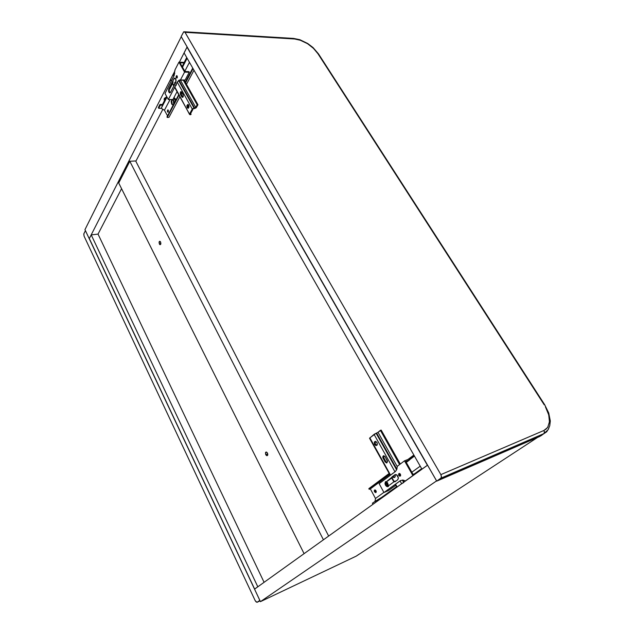 <?xml version="1.0" encoding="UTF-8"?>
<svg xmlns="http://www.w3.org/2000/svg" width="634" height="634" viewBox="0 0 634 634"><rect width="100%" height="100%" fill="white"/><g stroke="black" fill="none" stroke-linecap="round" stroke-linejoin="round"><path stroke-width="0.95" d="M164.182 99.99L164.309 98.46L166.211 97.216L164.436 98.294L164.103 99.887M267.461 453.056L267.469 455.513L266.605 455.624L265.749 454.673L266.827 455.703L267.754 454.958L267.532 453.199L266.399 452.034L265.456 452.779L265.749 454.673L265.741 452.224L266.597 452.113L267.461 453.056M160.6 241.966L160.711 244.272L160.03 244.684L159.348 244.019L160.101 244.7L160.862 243.836L160.671 242.101L159.752 241.285L159.086 242.188L159.348 244.019L159.324 241.57L160.006 241.324L160.6 241.966M175.388 98.944L175.848 100.085L174.279 97.787L175.388 98.944M387.445 482.585L388.317 485.2L387.445 482.585M173.621 104.293L173.367 99.72L173.621 104.293M356.173 556.137L358.86 554.378L356.173 556.137L260.423 601.666L436.596 480.865L260.423 601.666L254.511 589.137L427.578 465.174L254.511 589.137L260.423 601.666L356.173 556.137L537.64 437.373L356.173 556.137M440.868 474.612L441.43 476.403L441.09 477.981L436.755 481.127L181.134 36.542L183.709 31.827L185.041 32.342L440.868 474.612L441.415 477.006L440.622 478.472L543.631 433.91L544.44 432.356L543.924 430.47L546.136 429.099L547.824 427.094L549.44 421.784L548.735 414.85L545.422 406.806L548.497 413.994L549.385 418.44L549.361 422.506L547.602 427.443L543.924 430.47L544.432 431.865L544.13 433.371L541.325 435.582L436.755 481.127L440.622 478.472L543.6 433.925L539.7 436.477L436.755 481.127L181.134 36.542L183.733 31.811L184.985 32.255L440.868 474.612L543.924 430.47L440.868 474.612M542.862 434.25L543.132 433.941M548.695 428.639L546.635 431.833L543.6 433.925M317.967 53.716L313.465 48.343L307.482 43.675L300.659 40.314L294.659 39.007L299.961 40.077L307.482 43.675L312.681 47.613L318.537 53.906L544.234 404.841L544.677 404.714L544.234 404.841L317.967 53.716M318.783 54.294L318.53 53.89L318.783 54.294M293.431 38.444L294.659 39.007L293.804 38.405L184.51 31.795M84.06 236.197L83.799 233.922L85.424 230.578L259.829 600.406L257.15 602.245L256.191 602.023L255.28 600.818L84.06 236.197L83.823 233.859L85.424 230.578L259.829 600.406L256.992 602.292L255.272 600.786L84.06 236.197M375.09 491.572L375.867 492.507L374.559 491.857L375.613 492.586L376.239 491.548L375.986 490.74L376.089 492.277L375.265 491.841L375.035 489.963L375.09 491.572L374.417 491.556L374.488 490.185L374.282 490.954L374.536 491.802L375.09 491.572M375.986 490.74L375.201 489.995L374.48 490.193L375.225 490.003L375.986 490.74M393.904 488.545L393.476 489.591L393.904 488.545L394.205 489.076L393.904 488.545L396.535 486.658L393.904 488.545M391.337 491.128L391.178 490.494L384.18 495.519L383.752 496.557L384.18 495.519L384.466 496.05L384.18 495.519L391.178 490.494L391.337 491.128M381.676 498.047L381.525 497.421L377.816 500.083L378.102 500.606L377.816 500.083L375.312 501.153L372.388 503.253L372.951 504.299L372.388 503.253L375.312 501.153L381.525 497.421L381.676 498.047M382.064 497.032L382.706 497.262L383.641 495.907L382.706 497.262L382.064 497.032L383.641 495.907L382.064 497.032M391.733 490.098L392.454 490.28L393.349 488.941L392.398 490.32L391.733 490.098L393.349 488.941L391.733 490.098M397.875 476.102L398.406 478.21L397.716 479.756L394.855 481.832L394.578 481.333L388.127 486.016L388.27 486.603L387.065 486.643L385.892 485.739L385.004 483.623L385.409 481.8L385.94 482.054L392.351 477.331L392.074 476.839L394.966 474.707L397.082 475.104L398.398 477.774L397.803 479.684L394.855 481.832L394.578 481.333L388.127 486.016L388.048 486.698L386.375 486.23L385.353 484.851L384.981 483.163L385.583 481.618L385.94 482.054L395.085 474.644L396.416 474.668L397.875 476.102M400.45 475.912L398.651 475.017L398.77 473.709L399.713 473.543L400.561 474.557L400.514 475.88L399.658 476.174L398.707 475.175L398.675 473.86L399.507 473.463L400.419 474.248L400.617 475.659L399.792 476.205L398.826 475.413L399.507 475.128L399.444 473.455L399.388 474.882L400.49 475.92M388.38 486.468L386.146 484.796L385.86 481.911L386.185 484.867L388.38 486.468M397.249 466.283L396.852 469.247L395.497 471.458L379.092 483.639L395.489 471.466L396.86 469.231L397.249 466.283L404.516 460.863L412.853 475.603L413.233 475.445L405.451 480.905L412.853 475.603L404.516 460.863L409.089 459.048L404.516 460.863L397.249 466.283M400.173 480.802L402.733 480.049L405.451 480.905L403.026 480.073L400.482 480.596L383.958 492.507L379.092 483.639L383.958 492.507L400.173 480.802M374.615 444.458L375.415 444.172L374.615 444.458L374.29 442.31L375.597 441.391L377.175 442.952L377.182 445.052L375.811 445.575L374.361 443.879L374.496 441.858L375.978 441.518L377.19 442.976L377.206 445.005L375.938 445.615L374.615 444.458M383.079 456.052L383.871 455.751L383.919 458.081L383.118 458.39L383.919 458.081L385.876 461.6L385.084 461.909L382.762 457.051L383.705 455.719L385.171 456.702L387.54 461.639L386.597 462.971L385.084 461.909L385.876 461.6L386.851 462.558M375.423 441.415L375.154 443.562L376.517 445.242M400.284 464.025L381.161 430.066L380.36 430.343L399.594 464.532L380.36 430.343L378.007 432.277L397.256 466.592L378.007 432.277L381.161 430.066L400.284 464.025M404.072 482.006L402.986 480.073L404.072 482.006M400.577 475.769L399.357 473.598L400.577 475.769M374.282 434.203L376.636 433.046L396.876 469.168L376.636 433.046L376.105 433.228L396.615 469.857L376.105 433.228L369.836 437.84L390.568 475.135L369.765 438.252M399.333 474.707L399.769 475.492L399.333 474.707M402.328 480.057L403.604 482.339L402.328 480.057M396.9 487.316L395.568 484.122L397.146 486.967L401.639 483.75L400.046 480.889L401.639 483.75L403.739 482.585M391.955 477.624L394.174 481.618L391.955 477.624M397.146 486.967L401.639 483.75M398.406 477.957L396.63 474.779L398.406 477.957M394.998 471.854L374.06 434.377L394.998 471.854M385.084 461.909L382.865 457.772L382.825 456.551L383.515 455.751L385.004 456.456L387.437 460.926L386.883 462.907L385.084 461.909M392.145 473.97L393.04 473.313M394.934 474.731L395.267 476.285L394.681 477.473L393.516 477.513L392.478 476.538M375.463 441.375L374.583 441.739M375.011 442.54L375.106 443.396M375.233 443.776L375.415 444.172M383.879 455.743L383.697 457.589L385.876 461.6M393.254 476.189L394.308 477.188M376.707 433.014L378.007 432.277M390.259 475.365L369.535 438.221L374.06 434.377M173.019 104.856L173.518 104.491L172.559 104.872L171.648 104.039L173.042 104.848M173.684 100.164L173.97 103.643L174.025 101.044L172.963 99.403L173.684 100.164M168.105 111.846L168.2 110.039L168.105 111.846L167.535 111.853L168.351 111.988L168.367 110.268L168.311 112.044L167.78 112.139L167.352 111.251L167.677 109.999L168.367 110.268L167.859 109.912L167.36 111.315L168.105 111.846M172.028 99.514L171.18 101.48L171.648 104.039L171.18 101.519L172.028 99.514M172.218 104.039L171.743 101.551L172.599 99.514L171.751 101.519L172.218 104.039L171.648 104.039L172.218 104.039M164.959 101.155L164.182 98.809L166.441 98.294L167.011 97.184L166.441 98.294L166.037 97.565L166.441 98.294L164.174 98.825L164.959 101.155L162.883 105.173L164.959 101.155M166.14 98.872L165.038 99.292L165.26 100.576L165.038 99.292L166.14 98.872L165.26 100.576L166.14 98.872M175.769 78.751L175.84 82.158L170.562 92.334L169.516 92.802L168.541 91.28L168.731 88.887L174.112 78.473L174.984 78.061L175.808 78.822L175.975 81.849L170.546 92.35L169.849 92.849L168.961 92.318L168.636 89.132L169.666 89.14L168.969 89.132L174.009 78.624L174.818 78.045L175.769 78.751M176.3 77.728L176.561 75.692L177.211 76.056L177.346 77.356L176.807 78.077L176.204 77.53L176.181 76.199L176.775 75.66L176.886 77.483L177.076 75.858L177.338 77.364L176.918 78.045L176.3 77.728M170.118 92.762L169.23 91.256L169.333 89.132L169.238 91.28L170.118 92.762M177.354 82.063L179.422 80.043L185.152 80.066L189.281 72.236L188.932 71.618L184.938 71.515L180.008 62.814L184.003 62.948L180.008 62.814L184.938 71.515L188.932 71.618L189.281 72.236L184.581 72.117L189.281 72.236L185.152 80.066L180.476 79.979L184.581 72.117L180.476 79.979L178.915 80.272L177.48 81.826L168.287 99.506L164.959 93.444L168.287 99.506L172.9 99.514L168.287 99.506L177.354 82.063M174.929 70.081L174.207 75.343L164.959 93.444L174.088 75.605L174.929 70.081L178.954 62.172L184.581 72.117L178.954 62.172L183.654 62.338L178.954 62.172L174.929 70.081M187.22 107.693L188.274 108.216L188.98 106.861L188.663 105.054L187.719 104.499L186.911 105.894L187.157 107.558L188.036 107.693L187.22 107.693L188.092 108.279L188.932 107.146L188.845 105.458L187.989 104.475L186.967 105.561L187.22 107.693M188.409 108.137L187.704 106.314L188.298 104.618M175.753 85.828L176.474 83.759M190.287 114.762L191.056 114.397L190.319 114.072L192.879 109.444L190.319 114.072L190.842 114.065L190.58 113.597L191.032 114.445L189.685 114.556L174.786 87.009L189.606 114.445L190.287 114.762M175.8 82.222L174.73 82.61L174.532 84.679L174.715 82.642L175.8 82.222M180.484 94.458L181.863 96.923L182.671 96.931L181.3 94.458L180.484 94.458L181.3 94.458L181.467 91.851L181.07 93.824L182.671 96.931L181.863 96.923L182.576 97.422L183.234 96.717L183.202 94.878L181.538 91.914L180.555 91.954L180.27 93.856L181.942 97.057L182.893 97.271L183.305 95.211L181.538 91.914L180.389 92.231L180.484 94.458M182.917 97.248L182.671 96.931L182.917 97.248M194.028 108.771L196.168 107.843L197.982 104.729L197.166 104.737L183.266 80.027L197.166 104.737L195.708 107.36L180.325 79.955L195.708 107.36L197.166 104.737L197.982 104.729L184.082 80.043L197.982 104.729L196.152 107.867L194.028 108.771M176.838 76.405L177.346 77.324L176.838 76.405M178.978 80.241L194.559 108.034L194.012 108.042L178.59 80.494L194.012 108.042L192.427 108.842L189.669 113.779L192.284 109.056L177.282 82.206L192.284 109.056L195.708 107.36L194.559 108.034L178.978 80.241M177.116 77.871L176.87 77.427L177.116 77.871M170.72 80.312L170.562 79.409L171.386 80.898L170.562 79.409L173.09 74.463L174.374 73.615M170.562 79.409L173.027 74.582L173.859 76.08L173.082 74.471L174.715 73.584M174.968 78.061L176.173 80.209L174.968 78.061M173.843 85.305L172.329 82.594L173.843 85.305M175.887 85.741L176.426 84.718M188.203 107.931L187.989 104.998M159.974 241.316L159.53 241.364M266.335 452.026L265.741 452.224M294.073 38.476L299.914 39.688L307.744 43.508L313.077 47.59L318.53 53.89L544.677 404.714L548.735 412.964L550.272 421.008L549.773 425.771L548.061 429.733L543.996 433.569L441.018 478.091M375.027 489.955L374.488 490.185M398.77 473.709L399.412 473.447M392.723 473.543L392.303 473.709M396.829 487.197L395.251 484.352M393.865 481.848L391.733 478.012M179.145 80.153L183.385 80.233M174.532 78.117L175.008 78.125M175.182 82.143L175.689 82.151M180.833 91.716L181.284 91.716M187.616 104.539L188.163 104.531M170.689 80.288L171.22 81.239M172.519 83.585L173.668 85.645M174.635 87.389L189.55 114.223M190.66 113.462L191.016 114.112M98.016 234.144L91.185 234.889L89.299 238.574L91.185 234.889L257.784 586.791L254.614 589.065L89.299 238.574L254.614 589.065L257.784 586.791L91.185 234.889L98.016 234.144L264.085 582.274L98.016 234.144L121.593 188.726L98.016 234.144M181.237 36.709L84.996 229.682L181.237 36.709L187.125 46.956L179.351 62.187L187.125 46.956L181.237 36.709M89.243 238.685L174.96 70.794L89.243 238.685L84.996 229.682L89.243 238.685M162.843 109.286L135.842 161.29L162.843 109.286M265.749 454.673L267.77 453.992L265.749 454.673M159.348 244.019L160.862 243.828L159.348 244.019M135.668 160.949L129.851 161.25L118.724 182.98L304.074 553.633L118.724 182.98L129.851 161.25L135.668 160.949L328.65 536.031L135.668 160.949M323.435 539.764L129.851 161.25L323.435 539.764M421.959 469.192L427.403 465.293L421.959 469.192L184.09 52.915L187.03 47.138L427.403 465.293L187.03 47.138L184.09 52.915L421.959 469.192M427.578 465.174L436.596 480.865L427.578 465.174M294.659 39.007L185.049 32.366L294.659 39.007M260.043 600.858L257.238 602.189L260.043 600.858M420.231 466.172L411.807 472.259L420.231 466.172M383.911 492.412L375.526 498.467L370.311 488.877L389.744 474.446L370.311 488.877L375.526 498.467L383.911 492.412M409.501 459.777L414.47 456.092L409.501 459.777M385.837 481.967L388.325 486.468L385.837 481.967M388.587 485.692L386.455 481.84L388.587 485.692M413.883 455.054L407.86 459.539L413.883 455.054M389.189 473.439L368.806 488.624L369.194 489.337L389.601 474.177L369.194 489.337L368.806 488.624L389.189 473.439M375.027 501.351L375.526 498.467L375.027 501.351M421.642 468.645L414.446 473.804L421.642 468.645M409.35 459.499L414.311 455.814L409.35 459.499M375.875 502.199L375.312 501.153L375.875 502.199M395.259 481.048L394.578 481.333M413.019 474.398L416.895 472.79L413.019 474.398L405.72 461.497L409.604 459.959L409.089 459.048L409.604 459.959L405.72 461.497L413.019 474.398M388.483 490.597L383.958 492.507L388.483 490.597L395.798 485.335L388.483 490.597M406.251 462.448L409.604 459.959L406.251 462.448M386.621 481.769L392.042 477.782L386.621 481.769M392.763 476.554L395.014 474.898L392.763 476.554M395.489 474.517L394.895 474.755M392.541 476.641L392.074 476.839L392.541 476.641M392.929 477.101L392.351 477.331L392.929 477.101M164.483 100.568L161.242 108.343L162.883 105.173L160.339 105.181L162.883 105.173L162.486 104.444L159.942 104.452L158.31 107.637L158.706 108.366L161.242 108.343L164.475 110.253L170.078 99.514L164.475 110.253L161.242 108.343L158.706 108.366L160.339 105.181L159.942 104.452L162.486 104.444L164.483 100.568M167.519 115.848L164.475 110.253L167.519 115.848M184.803 71.277L189.471 62.33L184.803 71.277M173.756 97.882L175.42 100.893L173.756 97.882M168.921 117.385L179.866 96.796L168.921 117.385L167.225 117.409L178.978 95.203L167.225 117.409L168.921 117.385M181.205 94.26L182.021 92.722L181.205 94.26M186.491 84.322L193.98 70.223L186.491 84.322M175.697 100.37L174.033 97.359L175.697 100.37M185.588 82.721L193.053 68.607L185.588 82.721M182.505 67.212L187.133 58.249L182.505 67.212M186.705 57.496L183.947 62.845L186.705 57.496M165.046 100.188L165.26 100.576L165.046 100.188M165.268 99.055L164.935 99.689L165.268 99.055M166.607 96.447L166.037 97.565L166.607 96.447M166.956 116.91L167.225 117.409L166.956 116.91L178.693 94.696L166.956 116.91M192.76 68.092L185.294 82.206L192.76 68.092M158.706 108.366L158.31 107.637L159.942 104.452L160.339 105.181L158.706 108.366M172.694 83.252L169.666 89.14L172.694 83.252M173.256 82.174L172.551 82.158M182.14 66.562L184.003 62.948L183.654 62.338L184.003 62.948L182.14 66.562M172.9 99.514L177.013 91.676L172.9 99.514M173.066 81.834L172.361 81.818M174.643 78.767L173.938 78.759"/></g></svg>
